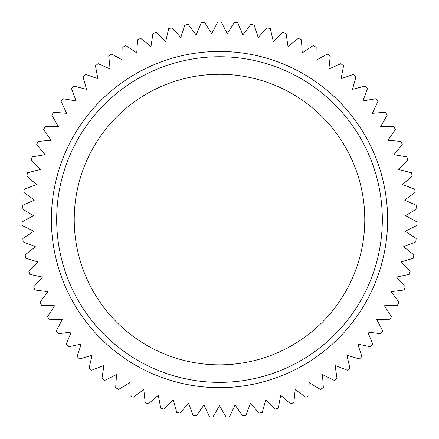 <?xml version="1.0" encoding="UTF-8"?>
<svg xmlns="http://www.w3.org/2000/svg" width="439" height="439" viewBox="0 0 439 439"><rect width="100%" height="100%" fill="white"/><g stroke="black" fill="none" stroke-linecap="round" stroke-linejoin="round"><path stroke-width="0.66" d="M219.5 382.369A162.82 162.82 0 0 0 382.32 219.549A162.82 162.82 0 0 0 219.5 56.735A162.82 162.82 0 0 0 56.68 219.549A162.82 162.82 0 0 0 219.5 382.369M219.5 51.44A168.11 168.11 0 0 1 387.61 219.549A168.11 168.11 0 0 1 219.5 387.664A168.11 168.11 0 0 1 51.39 219.549A168.11 168.11 0 0 1 219.5 51.44M219.5 74.273A145.276 145.276 0 0 0 74.224 219.549A145.276 145.276 0 0 0 219.5 364.831A145.276 145.276 0 0 0 364.776 219.549A145.276 145.276 0 0 0 219.5 74.273M229.487 416.863L235.074 404.999L242.553 415.766A197.566 197.566 0 0 0 245.966 415.332L250.537 403.046L258.895 413.148A197.566 197.566 0 0 0 262.253 412.435L265.782 399.803L274.957 409.175A197.566 197.566 0 0 0 278.244 408.177L280.702 395.298L290.629 403.869A197.566 197.566 0 0 0 293.823 402.601L295.195 389.563L305.802 397.268A197.566 197.566 0 0 0 308.88 395.742L309.155 382.632L320.371 389.426A197.566 197.566 0 0 0 323.313 387.642L322.489 374.56L334.233 380.388A197.566 197.566 0 0 0 337.009 378.369L335.094 365.396L347.287 370.225A197.566 197.566 0 0 0 349.888 367.975L346.892 355.211L359.448 359.003A197.566 197.566 0 0 0 361.851 356.545L357.801 344.077L370.626 346.805A197.566 197.566 0 0 0 372.815 344.154L367.734 332.065L380.745 333.711A197.566 197.566 0 0 0 382.704 330.891L376.629 319.268L389.728 319.817A197.566 197.566 0 0 0 391.451 316.843L384.421 305.769L397.525 305.22A197.566 197.566 0 0 0 398.985 302.109L391.061 291.666L404.067 290.025A197.566 197.566 0 0 0 405.268 286.804L396.494 277.058L409.318 274.331A197.566 197.566 0 0 0 410.24 271.022L400.686 262.045L413.236 258.258A197.566 197.566 0 0 0 413.878 254.883L403.606 246.734L415.793 241.911A197.566 197.566 0 0 0 416.156 238.492L405.235 231.238L416.979 225.405A197.566 197.566 0 0 0 417.05 221.969L405.559 215.653L416.776 208.86A197.566 197.566 0 0 0 416.562 205.43L404.582 200.096L415.19 192.392A197.566 197.566 0 0 0 414.685 188.989L402.305 184.676L412.232 176.11A197.566 197.566 0 0 0 411.447 172.763L398.744 169.503L407.919 160.136A197.566 197.566 0 0 0 406.86 156.866L393.931 154.682L402.289 144.579A197.566 197.566 0 0 0 400.955 141.407L387.889 140.315L395.374 129.543A197.566 197.566 0 0 0 393.778 126.498L380.668 126.498L387.225 115.144A197.566 197.566 0 0 0 385.382 112.241L372.316 113.339L377.897 101.475A197.566 197.566 0 0 0 375.822 98.737L362.894 100.926L367.465 88.634A197.566 197.566 0 0 0 365.166 86.082L352.462 89.342L355.991 76.715A197.566 197.566 0 0 0 353.483 74.361L341.103 78.674L343.561 65.795A197.566 197.566 0 0 0 340.867 63.66L328.888 68.994L330.26 55.951A197.566 197.566 0 0 0 327.395 54.052L315.904 60.368L316.179 47.258A197.566 197.566 0 0 0 313.166 45.601L302.246 52.856L301.423 39.773A197.566 197.566 0 0 0 298.284 38.374L288.006 46.518L286.091 33.545A197.566 197.566 0 0 0 282.848 32.415L273.288 41.392L270.298 28.628A197.566 197.566 0 0 0 266.967 27.772L258.192 37.518L254.143 25.045A197.566 197.566 0 0 0 250.751 24.474L242.827 34.917L237.746 22.828A197.566 197.566 0 0 0 234.316 22.543L227.292 33.611L221.218 21.994A197.566 197.566 0 0 0 217.782 21.994L211.708 33.611L204.684 22.543A197.566 197.566 0 0 0 201.254 22.828L196.173 34.917L188.249 24.474A197.566 197.566 0 0 0 184.857 25.045L180.808 37.518L172.033 27.772A197.566 197.566 0 0 0 168.702 28.628L165.712 41.392L156.152 32.415A197.566 197.566 0 0 0 152.909 33.545L150.994 46.518L140.716 38.374A197.566 197.566 0 0 0 137.577 39.773L136.754 52.856L125.834 45.601A197.566 197.566 0 0 0 122.821 47.258L123.096 60.368L111.605 54.052A197.566 197.566 0 0 0 108.74 55.951L110.112 68.994L98.133 63.66A197.566 197.566 0 0 0 95.439 65.795L97.897 78.674L85.517 74.361A197.566 197.566 0 0 0 83.009 76.715L86.538 89.342L73.834 86.082A197.566 197.566 0 0 0 71.535 88.634L76.106 100.926L63.178 98.737A197.566 197.566 0 0 0 61.103 101.475L66.684 113.339L53.618 112.241A197.566 197.566 0 0 0 51.775 115.144L58.332 126.498L45.222 126.498A197.566 197.566 0 0 0 43.626 129.543L51.111 140.315L38.045 141.407A197.566 197.566 0 0 0 36.711 144.579L45.069 154.682L32.14 156.866A197.566 197.566 0 0 0 31.081 160.136L40.256 169.503L27.553 172.763A197.566 197.566 0 0 0 26.768 176.11L36.695 184.676L24.315 188.989A197.566 197.566 0 0 0 23.81 192.392L34.418 200.096L22.438 205.43A197.566 197.566 0 0 0 22.224 208.86L33.441 215.653L21.95 221.969A197.566 197.566 0 0 0 22.021 225.405L33.765 231.238L22.844 238.492A197.566 197.566 0 0 0 23.207 241.911L35.394 246.734L25.122 254.883A197.566 197.566 0 0 0 25.764 258.258L38.314 262.045L28.76 271.022A197.566 197.566 0 0 0 29.682 274.331L42.506 277.058L33.732 286.804A197.566 197.566 0 0 0 34.933 290.025L47.939 291.666L40.015 302.109A197.566 197.566 0 0 0 41.475 305.22L54.579 305.769L47.549 316.843A197.566 197.566 0 0 0 49.272 319.817L62.371 319.268L56.296 330.891A197.566 197.566 0 0 0 58.255 333.711L71.266 332.065L66.185 344.154A197.566 197.566 0 0 0 68.374 346.805L81.199 344.077L77.149 356.545A197.566 197.566 0 0 0 79.552 359.003L92.108 355.211L89.112 367.975A197.566 197.566 0 0 0 91.713 370.225L103.906 365.396L101.991 378.369A197.566 197.566 0 0 0 104.767 380.388L116.511 374.56L115.687 387.642A197.566 197.566 0 0 0 118.629 389.426L129.845 382.632L130.12 395.742A197.566 197.566 0 0 0 133.198 397.268L143.805 389.563L145.177 402.601A197.566 197.566 0 0 0 148.371 403.869L158.298 395.298L160.756 408.177A197.566 197.566 0 0 0 164.043 409.175L173.218 399.803L176.747 412.435A197.566 197.566 0 0 0 180.105 413.148L188.463 403.046L193.034 415.332A197.566 197.566 0 0 0 196.447 415.766L203.926 404.999L209.513 416.863A197.566 197.566 0 0 0 212.942 417.006L219.5 405.652L226.058 417.006A197.566 197.566 0 0 0 229.487 416.863"/></g></svg>
